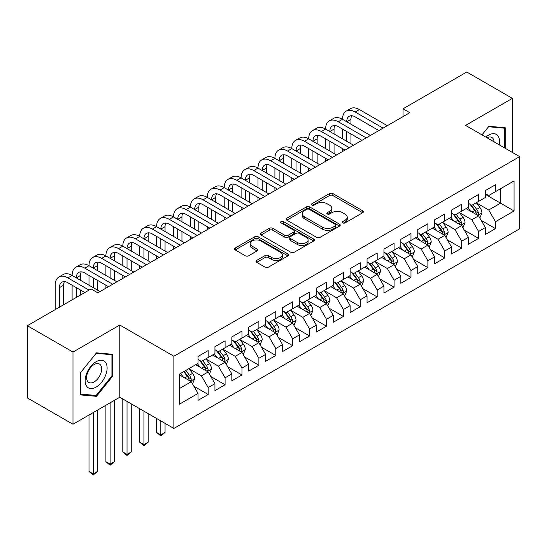 <?xml version="1.0" encoding="UTF-8"?>
<svg xmlns="http://www.w3.org/2000/svg" width="547" height="547" viewBox="0 0 547 547"><rect width="100%" height="100%" fill="white"/><g stroke="black" fill="none" stroke-linecap="round" stroke-linejoin="round"><path stroke-width="0.82" d="M342.75 222.896A1.641 0.95 0 0 0 345.075 222.896L362.702 212.721A2.345 1.354 0 0 0 363.386 211.764A2.345 1.354 0 0 0 362.702 210.807L332.843 193.57A2.345 1.354 0 0 0 329.526 193.57L311.899 203.744A1.641 0.95 0 0 0 311.421 204.414A1.641 0.95 0 0 0 311.899 205.084A1.641 0.95 0 0 0 314.224 205.084L316.501 203.764A7.508 4.335 0 0 1 327.12 203.764L329.609 205.2A7.508 4.335 0 0 1 331.803 208.27A7.508 4.335 0 0 1 329.609 211.333L327.325 212.646A1.641 0.95 0 0 0 326.846 213.316A1.641 0.95 0 0 0 327.325 213.993A1.641 0.95 0 0 0 329.65 213.993L331.926 212.674A7.508 4.335 0 0 1 342.545 212.674L345.034 214.109A7.508 4.335 0 0 1 347.236 217.173A7.508 4.335 0 0 1 345.034 220.236L342.75 221.556A1.641 0.95 0 0 0 342.272 222.226A1.641 0.95 0 0 0 342.75 222.896L342.75 221.556M256.7 260.413A2.345 1.354 0 0 0 256.01 261.377A2.345 1.354 0 0 0 256.7 262.334L265.076 267.168A2.345 1.354 0 0 0 268.392 267.168L287.968 255.866A2.345 1.354 0 0 0 288.659 254.909A2.345 1.354 0 0 0 287.968 253.952L258.109 236.714A2.345 1.354 0 0 0 254.793 236.714L235.217 248.017A2.345 1.354 0 0 0 234.533 248.974A2.345 1.354 0 0 0 235.217 249.931L245.336 255.77A2.345 1.354 0 0 0 248.653 255.77L257.035 250.936A2.345 1.354 0 0 0 257.719 249.979A2.345 1.354 0 0 0 257.035 249.022L252.017 246.123A6.277 3.624 0 0 1 250.177 243.559A6.277 3.624 0 0 1 254.047 240.215A6.277 3.624 0 0 1 260.892 241.001L280.549 252.345A6.277 3.624 0 0 1 282.382 254.909A6.277 3.624 0 0 1 278.512 258.259A6.277 3.624 0 0 1 271.674 257.473L268.392 255.579A2.345 1.354 0 0 0 265.076 255.579L256.7 260.413L256.7 262.334M72.983 352.056L72.983 424.26L119.793 397.231L119.793 325.027L72.983 352.056L27.35 325.711L91.062 288.925L97.824 292.83L409.799 112.709L403.036 108.805L403.036 116.614M119.793 325.027L173.871 356.247L519.65 156.62L519.65 228.824L173.871 428.451L173.871 356.247M512.382 152.422L512.382 98.364L465.572 125.393L519.65 156.62M512.382 98.364L466.755 72.019L403.036 108.805M316.665 237.384A2.345 1.354 0 0 0 319.988 237.384L339.557 226.082A2.345 1.354 0 0 0 340.248 225.125A2.345 1.354 0 0 0 339.557 224.167L309.698 206.923A2.345 1.354 0 0 0 306.382 206.923L286.806 218.226A2.345 1.354 0 0 0 286.122 219.183A2.345 1.354 0 0 0 286.806 220.14L316.665 237.384M281.739 223.251A1.641 0.95 0 0 1 283.408 223.484L283.408 221.535L313.766 239.06A2.345 1.354 0 0 1 314.45 240.017A2.345 1.354 0 0 1 313.766 240.974L294.19 252.276A2.345 1.354 0 0 1 290.874 252.276L261.015 235.039L261.015 233.118A2.345 1.354 0 0 0 260.324 234.082A2.345 1.354 0 0 0 261.015 235.039M261.015 233.118L269.391 228.284A2.345 1.354 0 0 1 272.707 228.284L284.816 235.278A2.345 1.354 0 0 0 288.132 235.278L293.691 232.065A2.345 1.354 0 0 0 294.382 231.107A2.345 1.354 0 0 0 293.691 230.15L281.083 222.875A1.641 0.95 0 0 1 280.604 222.205A1.641 0.95 0 0 1 281.616 221.33A1.641 0.95 0 0 1 283.408 221.535M485.339 194.376L500.553 203.163L500.553 188.722L514.071 180.913L495.479 191.648L495.479 184.715L485.339 190.575L485.339 197.501L478.584 201.405L478.584 194.472L468.444 200.332L468.444 207.258L461.682 211.163L461.682 204.229L451.542 210.089L451.542 217.015L444.779 220.92L444.779 213.986L434.639 219.846L434.639 226.773L427.884 230.677L427.884 223.744L417.744 229.603L417.744 236.53L410.982 240.434L410.982 233.507L400.842 239.36L400.842 246.287L394.079 250.191L394.079 243.265L383.939 249.117L383.939 256.044L377.184 259.948L377.184 253.022L367.044 258.875L367.044 265.801L360.282 269.705L360.282 262.779L350.142 268.632L350.142 275.558L343.379 279.462L343.379 272.536L333.239 278.389L333.239 285.315L326.484 289.219L326.484 282.293L316.344 288.146L316.344 295.072L309.581 298.977L309.581 292.05L299.441 297.903L299.441 304.829L292.679 308.734L292.679 301.807L282.539 307.66L282.539 314.587L275.784 318.491L275.784 311.564L265.644 317.417L265.644 324.344L258.881 328.248L258.881 321.321L248.741 327.174L248.741 334.101L241.979 338.005L241.979 331.079L231.839 336.931L231.839 343.858L225.084 347.762L225.084 340.836L214.944 346.689L214.944 353.615L208.181 357.519L208.181 350.593L198.041 356.446L198.041 363.372L179.45 374.107L179.45 404.158L198.041 393.423L191.279 381.717L179.45 374.886M514.071 180.913L514.071 210.964L495.479 221.699L488.724 209.986L476.471 202.916M481.203 220.379L495.479 228.625L495.479 221.699M495.479 228.625L485.339 234.478L485.339 227.552L478.584 231.456L471.822 219.744L459.569 212.674M464.3 230.137L478.584 238.383L478.584 231.456M478.584 238.383L468.444 244.235L468.444 237.309L461.682 241.213L454.919 229.501L442.667 222.431M447.405 239.894L461.682 248.14L461.682 241.213M461.682 248.14L451.542 253.993L451.542 247.066L444.779 250.97L438.024 239.265L425.771 232.188M430.503 249.651L444.779 257.897L444.779 250.97M444.779 257.897L434.639 263.75L434.639 256.823L427.884 260.728L421.122 249.022L408.869 241.945M413.6 259.408L427.884 267.654L427.884 260.728M427.884 267.654L417.744 273.507L417.744 266.58L410.982 270.485L404.219 258.779L391.967 251.702M396.705 269.165L410.982 277.411L410.982 270.485M410.982 277.411L400.842 283.264L400.842 276.338L394.079 280.242L387.324 268.536L375.071 261.459M379.803 278.922L394.079 287.168L394.079 280.242M394.079 287.168L383.939 293.021L383.939 286.095L377.184 289.999L370.422 278.293L358.169 271.216M362.9 288.679L377.184 296.925L377.184 289.999M377.184 296.925L367.044 302.778L367.044 295.852L360.282 299.756L353.519 288.05L341.266 280.973M346.005 298.436L360.282 306.682L360.282 299.756M360.282 306.682L350.142 312.535L350.142 305.609L343.379 309.513L336.624 297.807L324.371 290.731M329.103 308.193L343.379 316.44L343.379 309.513M343.379 316.44L333.239 322.292L333.239 315.366L326.484 319.27L319.721 307.564L307.469 300.488M312.2 317.951L326.484 326.197L326.484 319.27M326.484 326.197L316.344 332.05L316.344 325.123L309.581 329.027L302.819 317.322L290.566 310.245M295.298 327.708L309.581 335.954L309.581 329.027M309.581 335.954L299.441 341.807L299.441 334.88L292.679 338.784L285.924 327.079L273.671 320.002M278.402 337.465L292.679 345.711L292.679 338.784M292.679 345.711L282.539 351.564L282.539 344.637L275.784 348.542L269.021 336.836L256.769 329.759M261.5 347.222L275.784 355.468L275.784 348.542M275.784 355.468L265.644 361.321L265.644 354.394L258.881 358.299L252.119 346.593L239.866 339.516M244.598 356.979L258.881 365.225L258.881 358.299M258.881 365.225L248.741 371.078L248.741 364.152L241.979 368.056L235.224 356.35L222.971 349.273M227.702 366.736L241.979 374.982L241.979 368.056M241.979 374.982L231.839 380.835L231.839 373.909L225.084 377.813L218.321 366.107L206.069 359.03M210.8 376.493L225.084 384.739L225.084 377.813M225.084 384.739L214.944 390.592L214.944 383.666L208.181 387.57L201.419 375.864L189.166 368.787M193.898 386.25L208.181 394.496L208.181 387.57M208.181 394.496L198.041 400.349L198.041 393.423M198.041 359.468L201.419 361.423L208.181 357.519M179.45 388.548L191.279 381.717M214.944 349.711L218.321 351.666L225.084 347.762M201.419 375.864L208.181 371.96L195.676 364.74M214.944 383.666L208.181 371.96M231.839 339.954L235.224 341.909L241.979 338.005M218.321 366.107L225.084 362.203L212.578 354.982M231.839 373.909L225.084 362.203M248.741 330.197L252.119 332.152L258.881 328.248M235.224 356.35L241.979 352.446L229.473 345.225M248.741 364.152L241.979 352.446M265.644 320.439L269.021 322.395L275.784 318.491M252.119 346.593L258.881 342.689L246.376 335.468M265.644 354.394L258.881 342.689M282.539 310.682L285.924 312.638L292.679 308.734M269.021 336.836L275.784 332.932L263.278 325.711M282.539 344.637L275.784 332.932M299.441 300.925L302.819 302.881L309.581 298.977M285.924 327.079L292.679 323.174L280.173 315.954M299.441 334.88L292.679 323.174M316.344 291.168L319.721 293.124L326.484 289.219M302.819 317.322L309.581 313.417L297.076 306.197M316.344 325.123L309.581 313.417M333.239 281.411L336.624 283.367L343.379 279.462M319.721 307.564L326.484 303.66L313.978 296.44M333.239 315.366L326.484 303.66M350.142 271.654L353.519 273.609L360.282 269.705M336.624 297.807L343.379 293.903L330.873 286.683M350.142 305.609L343.379 293.903M367.044 261.897L370.422 263.852L377.184 259.948M353.519 288.05L360.282 284.146L347.776 276.926M367.044 295.852L360.282 284.146M383.939 252.14L387.324 254.095L394.079 250.191M370.422 278.293L377.184 274.389L364.678 267.168M383.939 286.095L377.184 274.389M400.842 242.383L404.219 244.338L410.982 240.434M387.324 268.536L394.079 264.632L381.574 257.411M400.842 276.338L394.079 264.632M417.744 232.625L421.122 234.581L427.884 230.677M404.219 258.779L410.982 254.875L398.476 247.654M417.744 266.58L410.982 254.875M434.639 222.868L438.024 224.817L444.779 220.92M421.122 249.022L427.884 245.118L415.378 237.897M434.639 256.823L427.884 245.118M451.542 213.111L454.919 215.06L461.682 211.163M438.024 239.265L444.779 235.36L432.274 228.14M451.542 247.066L444.779 235.36M468.444 203.354L471.822 205.303L478.584 201.405M454.919 229.501L461.682 225.603L449.176 218.383M468.444 237.309L461.682 225.603M485.339 193.597L488.724 195.546L495.479 191.648M471.822 219.744L478.584 215.846L466.078 208.626M485.339 227.552L478.584 215.846M27.35 325.711L27.35 397.915L72.983 424.26M119.793 397.231L173.871 428.451M488.724 209.986L500.553 203.163L514.071 210.964M505.202 148.278L505.202 127.745L488.895 126.289L481.989 134.877M112.778 376.049L112.778 354.306L96.47 352.849L80.163 373.136L80.163 394.879L96.47 396.336L112.778 376.049L111.937 375.563M343.407 223.128L345.034 222.191A7.508 4.335 0 0 0 347.236 219.128L347.236 217.173M331.803 208.27L331.803 210.219A7.508 4.335 0 0 1 329.609 213.282L327.981 214.219M362.668 212.742L332.843 195.518A2.345 1.354 0 0 0 329.526 195.518L312.556 205.316M339.53 226.102L309.698 208.879A2.345 1.354 0 0 0 306.382 208.879L286.84 220.161M335.414 225.795A1.641 0.95 0 0 0 335.892 225.125A1.641 0.95 0 0 0 335.414 224.455L309.205 209.323A1.641 0.95 0 0 0 306.881 209.323L304.474 210.711A7.508 4.335 0 0 0 302.279 213.774A7.508 4.335 0 0 0 304.474 216.838L322.388 227.183A7.508 4.335 0 0 0 333.007 227.183L335.414 225.795L335.414 227.743A1.641 0.95 0 0 0 335.892 227.073L335.892 225.125M302.279 213.774L302.279 215.723A7.508 4.335 0 0 0 304.474 218.793L304.474 216.838M335.414 227.743L333.007 229.131A7.508 4.335 0 0 1 322.388 229.131L304.474 218.793M261.042 235.053L269.391 230.232L269.391 228.284M294.382 231.107L294.382 233.063A2.345 1.354 0 0 1 293.691 234.02L288.132 237.227A2.345 1.354 0 0 1 284.816 237.227L272.707 230.232A2.345 1.354 0 0 0 269.391 230.232M283.408 223.484L313.732 240.995M297.383 242.533A6.277 3.624 0 0 0 304.221 243.312A6.277 3.624 0 0 0 308.098 239.969A6.277 3.624 0 0 0 306.258 237.405L299.332 233.405A2.345 1.354 0 0 0 296.016 233.405L290.457 236.619A2.345 1.354 0 0 0 289.773 237.576A2.345 1.354 0 0 0 290.457 238.533L297.383 242.533L297.383 244.482A6.277 3.624 0 0 0 304.221 245.268A6.277 3.624 0 0 0 308.098 241.918L308.098 239.969M289.773 237.576L289.773 239.524A2.345 1.354 0 0 0 290.457 240.482L290.457 238.533M297.383 244.482L290.457 240.482M282.382 254.909L282.382 256.858A6.277 3.624 0 0 1 278.512 260.208A6.277 3.624 0 0 1 271.674 259.422L268.392 257.528A2.345 1.354 0 0 0 265.076 257.528L256.734 262.348M250.177 243.559L250.177 245.514A6.277 3.624 0 0 0 252.017 248.071L252.017 246.123M257.001 250.95L252.017 248.071M287.941 255.887L258.109 238.663A2.345 1.354 0 0 0 254.793 238.663L235.251 249.945M94.747 395.344L96.47 396.336M479.835 218.007L481.928 212.899A6.332 3.658 -120 0 0 479.91 207.504L476.314 202.711M470.598 211.231L467.87 207.587M466.591 208.92L466.283 208.503M477.387 215.156L478.372 214.274L478.509 213.166A6.332 3.658 -120 0 0 476.697 209.357L473.107 204.564M471.056 204.865L475.493 210.78A3.227 1.86 60 0 1 476.075 211.764L478.509 213.166M469.941 204.222L474.666 210.527A6.332 3.658 60 0 1 476.478 214.335L476.608 214.704M55.199 309.629L55.199 285.199A17.928 10.352 60 0 1 58.912 276.994L63.137 274.553A17.928 10.352 60 0 1 72.101 275.442A17.928 10.352 60 0 1 75.814 267.237L80.04 264.796A17.928 10.352 60 0 1 89.004 265.685A17.928 10.352 60 0 1 92.716 257.48L96.942 255.039A17.928 10.352 60 0 1 105.899 255.928A17.928 10.352 60 0 1 109.612 247.723L113.838 245.282A17.928 10.352 60 0 1 122.801 246.171A17.928 10.352 60 0 1 126.514 237.966L130.74 235.525A17.928 10.352 60 0 1 139.704 236.413A17.928 10.352 60 0 1 143.417 228.208L147.642 225.767A17.928 10.352 60 0 1 156.599 226.656A17.928 10.352 60 0 1 160.312 218.451L164.538 216.01A17.928 10.352 60 0 1 173.502 216.899A17.928 10.352 60 0 1 177.214 208.694L181.44 206.253A17.928 10.352 60 0 1 190.404 207.142A17.928 10.352 60 0 1 194.117 198.937L198.342 196.496A17.928 10.352 60 0 1 207.299 197.385A17.928 10.352 60 0 1 211.012 189.18L215.238 186.739A17.928 10.352 60 0 1 224.202 187.628A17.928 10.352 60 0 1 227.914 179.423L232.14 176.982A17.928 10.352 60 0 1 241.104 177.871A17.928 10.352 60 0 1 244.817 169.666L249.042 167.225A17.928 10.352 60 0 1 257.999 168.114A17.928 10.352 60 0 1 261.712 159.909L265.938 157.468A17.928 10.352 60 0 1 274.902 158.356A17.928 10.352 60 0 1 278.614 150.151L282.84 147.711A17.928 10.352 60 0 1 291.804 148.599A17.928 10.352 60 0 1 295.517 140.394L299.742 137.953A17.928 10.352 60 0 1 308.706 138.842A17.928 10.352 60 0 1 312.412 130.637L316.638 128.196A17.928 10.352 60 0 1 325.602 129.085A17.928 10.352 60 0 1 329.315 120.88L333.54 118.439A17.928 10.352 60 0 1 342.504 119.328A17.928 10.352 60 0 1 346.217 111.123L350.442 108.682A17.928 10.352 60 0 1 359.406 109.571L387.324 125.687M346.217 111.123A17.928 10.352 60 0 1 355.181 112.005L383.098 128.128M378.873 130.569L355.181 116.887A11.952 6.899 -120 0 0 349.205 116.292A11.952 6.899 -120 0 0 346.73 121.762L350.955 119.328L350.955 124.203M351.7 115.745A11.952 6.899 -120 0 0 350.955 119.328M346.73 131.519L346.73 141.276M350.955 133.96L350.955 143.717M342.504 151.56L342.504 148.599M342.504 138.842L342.504 129.085M462.933 227.764L465.025 222.656A6.332 3.658 -120 0 0 463.008 217.262L459.418 212.468M453.695 220.988L450.967 217.344M449.689 218.677L449.381 218.26M460.492 224.913L461.47 224.031L461.606 222.923A6.332 3.658 -120 0 0 459.795 219.115L456.205 214.321M454.154 214.622L458.591 220.544A3.227 1.86 60 0 1 459.179 221.521L461.606 222.923M453.046 213.98L457.771 220.284A6.332 3.658 60 0 1 459.583 224.092L459.706 224.461M446.031 237.528L448.13 232.413A6.332 3.658 -120 0 0 446.106 227.019L442.516 222.226M436.793 230.745L434.065 227.108M432.793 228.434L432.479 228.017M443.59 234.67L444.567 233.788L444.711 232.68A6.332 3.658 -120 0 0 442.899 228.872L439.303 224.079M437.258 224.379L441.689 230.301A3.227 1.86 60 0 1 442.277 231.278L444.711 232.68M436.144 223.737L440.868 230.041A6.332 3.658 60 0 1 442.68 233.849L442.81 234.219M329.315 120.88A17.928 10.352 60 0 1 338.278 121.762L342.504 119.328L370.422 135.444M338.278 121.762L366.196 137.885M361.97 140.326L338.278 126.644A11.952 6.899 -120 0 0 332.303 126.049A11.952 6.899 -120 0 0 329.827 131.519L334.053 129.085L334.053 133.96M334.798 125.502A11.952 6.899 -120 0 0 334.053 129.085M329.827 141.276L329.827 151.034M334.053 143.717L334.053 153.475M325.602 161.317L325.602 158.356M325.602 148.599L325.602 138.842M312.412 130.637A17.928 10.352 60 0 1 321.376 131.519L325.602 129.085L353.519 145.201M321.376 131.519L349.294 147.642M345.075 150.083L321.376 136.401A11.952 6.899 -120 0 0 315.4 135.806A11.952 6.899 -120 0 0 312.925 141.276L317.151 138.842L317.151 143.717M317.903 135.259A11.952 6.899 -120 0 0 317.151 138.842M312.925 151.034L312.925 160.791M317.151 153.475L317.151 163.232M308.706 171.074L308.706 168.114M308.706 158.356L308.706 148.599M499.199 144.811A15.535 8.971 120 0 0 498.064 136.005A15.535 8.971 120 0 0 485.852 137.106M494.064 141.844A10.632 6.14 120 0 0 493.066 138.582A10.632 6.14 120 0 0 491.869 137.468A10.632 6.14 120 0 0 486.987 137.762M488.519 126.747L504.355 128.176L504.355 147.786M503.308 127.574L504.355 128.176M482.023 134.89L488.553 126.767M86.617 386.23A15.535 8.971 120 0 0 101.626 382.209A15.535 8.971 120 0 0 105.646 362.565A15.535 8.971 120 0 0 90.638 366.586A15.535 8.971 120 0 0 86.617 386.23M87.623 381.348A10.632 6.14 120 0 0 88.812 382.456A10.632 6.14 120 0 0 98.713 377.492A10.632 6.14 120 0 0 100.648 365.143A10.632 6.14 120 0 0 99.451 364.035A10.632 6.14 120 0 0 89.558 368.999A10.632 6.14 120 0 0 87.623 381.348M96.135 353.328L111.937 354.743L111.937 375.81L96.135 395.467L80.334 394.059L80.334 372.986L96.101 353.307M110.891 354.135L111.937 354.743M429.135 247.285L431.227 242.171A6.332 3.658 -120 0 0 429.204 236.776L425.614 231.983M419.898 240.502L417.17 236.865M415.891 238.191L415.583 237.774M426.687 244.427L427.672 243.545L427.809 242.437A6.332 3.658 -120 0 0 425.997 238.629L422.407 233.836M420.356 234.137L424.793 240.058A3.227 1.86 60 0 1 425.375 241.036L427.809 242.437M419.241 233.494L423.966 239.798A6.332 3.658 60 0 1 425.778 243.606L425.908 243.976M412.233 257.042L414.325 251.928A6.332 3.658 -120 0 0 412.308 246.533L408.718 241.74M402.995 250.259L400.267 246.622M398.989 247.948L398.681 247.538M409.792 254.184L410.77 253.302L410.906 252.194A6.332 3.658 -120 0 0 409.094 248.386L405.505 243.593M403.454 243.894L407.891 249.815A3.227 1.86 60 0 1 408.479 250.793L410.906 252.194M402.339 243.251L407.071 249.555A6.332 3.658 60 0 1 408.882 253.364L409.006 253.733M295.517 140.394A17.928 10.352 60 0 1 304.481 141.276L308.706 138.842L336.624 154.958M304.481 141.276L332.398 157.399M328.173 159.84L304.481 146.158A11.952 6.899 -120 0 0 298.505 145.564A11.952 6.899 -120 0 0 296.03 151.034L300.255 148.599L300.255 153.475M301 145.017A11.952 6.899 -120 0 0 300.255 148.599M296.03 160.791L296.03 170.548M300.255 163.232L300.255 172.989M291.804 180.831L291.804 177.871M291.804 168.114L291.804 158.356M278.614 150.151A17.928 10.352 60 0 1 287.578 151.034L291.804 148.599L319.721 164.715M287.578 151.034L315.496 167.156M311.27 169.597L287.578 155.916A11.952 6.899 -120 0 0 281.602 155.321A11.952 6.899 -120 0 0 279.127 160.791L283.353 158.356L283.353 163.232M284.098 154.774A11.952 6.899 -120 0 0 283.353 158.356M279.127 170.548L279.127 180.305M283.353 172.989L283.353 182.746M274.902 190.588L274.902 187.628M274.902 177.871L274.902 168.114M395.331 266.799L397.43 261.685A6.332 3.658 -120 0 0 395.406 256.29L391.816 251.497M386.093 260.016L383.365 256.379M382.093 257.705L381.779 257.295M392.89 263.941L393.867 263.059L394.011 261.951A6.332 3.658 -120 0 0 392.192 258.143L388.602 253.35M386.558 253.651L390.989 259.572A3.227 1.86 60 0 1 391.577 260.55L394.011 261.951M385.444 253.008L390.168 259.312A6.332 3.658 60 0 1 391.98 263.121L392.11 263.49M261.712 159.909A17.928 10.352 60 0 1 270.676 160.791L274.902 158.356L302.819 174.472M270.676 160.791L298.594 176.913M294.368 179.354L270.676 165.673A11.952 6.899 -120 0 0 264.7 165.078A11.952 6.899 -120 0 0 262.225 170.548L266.451 168.114L266.451 172.989M267.203 164.531A11.952 6.899 -120 0 0 266.451 168.114M262.225 180.305L262.225 190.062M266.451 182.746L266.451 192.503M257.999 200.346L257.999 197.385M257.999 187.628L257.999 177.871M378.435 276.556L380.527 271.442A6.332 3.658 -120 0 0 378.503 266.047L374.914 261.254M369.198 269.774L366.469 266.136M365.191 267.462L364.876 267.052M375.987 273.698L376.972 272.816L377.109 271.709A6.332 3.658 -120 0 0 375.297 267.9L371.707 263.107M369.656 263.408L374.093 269.329A3.227 1.86 60 0 1 374.674 270.307L377.109 271.709M368.541 262.765L373.266 269.069A6.332 3.658 60 0 1 375.078 272.878L375.208 273.247M244.817 169.666A17.928 10.352 60 0 1 253.781 170.548L257.999 168.114L285.924 184.23M253.781 170.548L281.698 186.671M277.473 189.112L253.781 175.43A11.952 6.899 -120 0 0 247.805 174.835A11.952 6.899 -120 0 0 245.329 180.305L249.555 177.871L249.555 182.746M250.3 174.288A11.952 6.899 -120 0 0 249.555 177.871M245.329 190.062L245.329 199.819M249.555 192.503L249.555 202.26M241.104 210.11L241.104 207.142M241.104 197.385L241.104 187.628M361.533 286.313L363.625 281.199A6.332 3.658 -120 0 0 361.608 275.804L358.018 271.011M352.295 279.531L349.567 275.893M348.289 277.22L347.981 276.809M359.092 283.455L360.07 282.573L360.206 281.466A6.332 3.658 -120 0 0 358.394 277.657L354.805 272.864M352.753 273.165L357.191 279.086A3.227 1.86 60 0 1 357.779 280.064L360.206 281.466M351.639 272.522L356.37 278.826A6.332 3.658 60 0 1 358.182 282.635L358.306 283.004M227.914 179.423A17.928 10.352 60 0 1 236.878 180.305L241.104 177.871L269.021 193.987M236.878 180.305L264.796 196.428M260.57 198.869L236.878 185.187A11.952 6.899 -120 0 0 230.902 184.592A11.952 6.899 -120 0 0 228.427 190.062L232.653 187.628L232.653 192.503M233.398 184.045A11.952 6.899 -120 0 0 232.653 187.628M228.427 199.819L228.427 209.576M232.653 202.26L232.653 212.017M224.202 219.867L224.202 216.899M224.202 207.142L224.202 197.385M344.631 296.071L346.73 290.956A6.332 3.658 -120 0 0 344.706 285.561L341.116 280.768M335.393 289.288L332.665 285.65M331.393 286.977L331.079 286.566M342.19 293.213L343.167 292.33L343.311 291.223A6.332 3.658 -120 0 0 341.492 287.414L337.902 282.621M335.858 282.922L340.289 288.843A3.227 1.86 60 0 1 340.877 289.821L343.311 291.223M334.743 282.279L339.468 288.584A6.332 3.658 60 0 1 341.28 292.392L341.41 292.761M211.012 189.18A17.928 10.352 60 0 1 219.976 190.062L224.202 187.628L252.119 203.744M219.976 190.062L247.894 206.185M243.668 208.626L219.976 194.944A11.952 6.899 -120 0 0 214 194.349A11.952 6.899 -120 0 0 211.525 199.819L215.75 197.385L215.75 202.26M216.503 193.802A11.952 6.899 -120 0 0 215.75 197.385M211.525 209.576L211.525 219.333M215.75 212.017L215.75 221.774M207.299 229.624L207.299 226.656M207.299 216.899L207.299 207.142M327.735 305.828L329.827 300.713A6.332 3.658 -120 0 0 327.803 295.318L324.214 290.525M318.498 299.045L315.763 295.407M314.491 296.734L314.176 296.324M325.287 302.97L326.272 302.088L326.409 300.98A6.332 3.658 -120 0 0 324.597 297.171L321.007 292.378M318.956 292.679L323.393 298.6A3.227 1.86 60 0 1 323.974 299.578L326.409 300.98M317.841 292.036L322.566 298.341A6.332 3.658 60 0 1 324.378 302.156L324.508 302.518M194.117 198.937A17.928 10.352 60 0 1 203.081 199.819L207.299 197.385L235.224 213.501M203.081 199.819L230.998 215.942M226.773 218.383L203.081 204.701A11.952 6.899 -120 0 0 197.105 204.106A11.952 6.899 -120 0 0 194.629 209.576L198.855 207.142L198.855 212.017M199.6 203.559A11.952 6.899 -120 0 0 198.855 207.142M194.629 219.333L194.629 229.09M198.855 221.774L198.855 231.531M190.404 239.381L190.404 236.413M190.404 226.656L190.404 216.899M310.833 315.585L312.925 310.47A6.332 3.658 -120 0 0 310.908 305.076L307.318 300.282M301.595 308.802L298.867 305.164M297.589 306.491L297.281 306.081M308.385 312.727L309.37 311.845L309.506 310.737A6.332 3.658 -120 0 0 307.694 306.929L304.105 302.135M302.053 302.436L306.491 308.358A3.227 1.86 60 0 1 307.079 309.335L309.506 310.737M300.939 301.794L305.67 308.098A6.332 3.658 60 0 1 307.482 311.913L307.605 312.275M177.214 208.694A17.928 10.352 60 0 1 186.178 209.576L190.404 207.142L218.321 223.258M186.178 209.576L214.096 225.699M209.87 228.14L186.178 214.458A11.952 6.899 -120 0 0 180.202 213.863A11.952 6.899 -120 0 0 177.727 219.333L181.953 216.899L181.953 221.774M182.698 213.316A11.952 6.899 -120 0 0 181.953 216.899M177.727 229.097L177.727 238.854M181.953 231.531L181.953 241.289M173.502 249.138L173.502 246.171M173.502 236.413L173.502 226.656M293.93 325.342L296.03 320.227A6.332 3.658 -120 0 0 294.006 314.833L290.416 310.04M284.693 318.559L281.965 314.922M280.686 316.248L280.379 315.838M291.489 322.484L292.467 321.602L292.611 320.494A6.332 3.658 -120 0 0 290.792 316.686L287.202 311.893M285.158 312.193L289.589 318.115A3.227 1.86 60 0 1 290.177 319.092L292.611 320.494M284.043 311.551L288.768 317.855A6.332 3.658 60 0 1 290.58 321.67L290.71 322.033M160.312 218.451A17.928 10.352 60 0 1 169.276 219.333L173.502 216.899L201.419 233.015M169.276 219.333L197.193 235.456M192.968 237.897L169.276 224.215A11.952 6.899 -120 0 0 163.3 223.62A11.952 6.899 -120 0 0 160.825 229.09L165.05 226.656L165.05 231.531M165.803 223.073A11.952 6.899 -120 0 0 165.05 226.656M160.825 238.854L160.825 248.612M165.05 241.289L165.05 251.046M156.599 258.895L156.599 255.928M156.599 246.171L156.599 236.413M277.035 335.099L279.127 329.985A6.332 3.658 -120 0 0 277.103 324.59L273.514 319.797M267.798 328.316L265.063 324.679M263.791 326.005L263.476 325.595M274.587 332.241L275.572 331.359L275.709 330.251A6.332 3.658 -120 0 0 273.897 326.443L270.307 321.65M268.256 321.951L272.686 327.872A3.227 1.86 60 0 1 273.274 328.85L275.709 330.251M267.141 321.308L271.866 327.612A6.332 3.658 60 0 1 273.678 331.427L273.808 331.79M143.417 228.208A17.928 10.352 60 0 1 152.374 229.09L156.599 226.656L184.524 242.772M152.374 229.09L180.298 245.213M176.072 247.654L152.374 233.972A11.952 6.899 -120 0 0 146.405 233.378A11.952 6.899 -120 0 0 143.929 238.854L148.155 236.413L148.155 241.289M148.9 232.831A11.952 6.899 -120 0 0 148.155 236.413M143.929 248.612L143.929 258.369M148.155 251.046L148.155 260.803M139.704 268.652L139.704 265.685M139.704 255.928L139.704 246.171M260.133 344.856L262.225 339.742A6.332 3.658 -120 0 0 260.208 334.347L256.618 329.554M250.895 338.073L248.167 334.436M246.888 335.762L246.581 335.352M257.685 341.998L258.669 341.116L258.806 340.008A6.332 3.658 -120 0 0 256.994 336.2L253.405 331.407M251.353 331.708L255.791 337.629A3.227 1.86 60 0 1 256.379 338.607L258.806 340.008M250.239 331.065L254.964 337.369A6.332 3.658 60 0 1 256.782 341.184L256.905 341.547M160.825 420.923L160.825 434.879L165.05 432.438L165.05 423.357M165.05 432.438L160.825 435.952L156.599 432.438L156.599 418.482M156.599 432.438L160.825 434.879L160.825 435.952M126.514 237.966A17.928 10.352 60 0 1 135.478 238.854L139.704 236.413L167.621 252.529M135.478 238.854L163.396 254.97M159.17 257.411L135.478 243.73A11.952 6.899 -120 0 0 129.502 243.135A11.952 6.899 -120 0 0 127.027 248.612L131.253 246.171L131.253 251.046M131.998 242.588A11.952 6.899 -120 0 0 131.253 246.171M127.027 258.369L127.027 268.126M131.253 260.803L131.253 270.56M122.801 278.409L122.801 275.442M122.801 265.685L122.801 255.928M243.23 354.613L245.329 349.499A6.332 3.658 -120 0 0 243.306 344.104L239.716 339.311M233.993 347.83L231.265 344.193M229.986 345.519L229.678 345.109M240.789 351.755L241.767 350.873L241.911 349.765A6.332 3.658 -120 0 0 240.092 345.957L236.502 341.164M234.458 341.465L238.889 347.386A3.227 1.86 60 0 1 239.477 348.364L241.911 349.765M233.343 340.822L238.068 347.126A6.332 3.658 60 0 1 239.88 350.942L240.01 351.304M143.929 411.166L143.929 444.636L148.155 442.195L148.155 413.6M148.155 442.195L143.929 445.709L139.704 442.195L139.704 408.725M139.704 442.195L143.929 444.636L143.929 445.709M109.612 247.723A17.928 10.352 60 0 1 118.576 248.612L122.801 246.171L150.719 262.286M118.576 248.612L146.493 264.727M142.268 267.168L118.576 253.487A11.952 6.899 -120 0 0 112.6 252.892A11.952 6.899 -120 0 0 110.125 258.369L114.35 255.928L114.35 260.803M115.102 252.345A11.952 6.899 -120 0 0 114.35 255.928M110.125 268.126L110.125 277.883M114.35 270.56L114.35 280.317M105.899 288.166L105.899 285.199M105.899 275.442L105.899 265.685M226.335 364.37L228.427 359.256A6.332 3.658 -120 0 0 226.403 353.861L222.814 349.068M217.097 357.588L214.362 353.95M213.091 355.276L212.776 354.866M223.887 361.512L224.872 360.63L225.008 359.523A6.332 3.658 -120 0 0 223.197 355.714L219.607 350.921M217.556 351.222L221.986 357.143A3.227 1.86 60 0 1 222.574 358.121L225.008 359.523M216.441 350.579L221.166 356.883A6.332 3.658 60 0 1 222.978 360.699L223.108 361.061M127.027 401.409L127.027 454.393L131.253 451.952L131.253 403.843M131.253 451.952L127.027 455.466L122.801 451.952L122.801 398.968M122.801 451.952L127.027 454.393L127.027 455.466M92.716 257.48A17.928 10.352 60 0 1 101.674 258.369L105.899 255.928L133.824 272.044M101.674 258.369L129.598 274.485M125.372 276.926L101.674 263.244A11.952 6.899 -120 0 0 95.704 262.649A11.952 6.899 -120 0 0 93.229 268.126L97.455 265.685L97.455 270.56M98.2 262.102A11.952 6.899 -120 0 0 97.455 265.685M93.229 277.883L93.229 287.64M97.455 280.317L97.455 290.074M89.004 285.199L89.004 275.442M209.433 374.127L211.525 369.013A6.332 3.658 -120 0 0 209.508 363.618L205.918 358.825M200.195 367.345L197.467 363.707M196.188 365.034L195.881 364.623M206.985 371.269L207.969 370.387L208.106 369.28A6.332 3.658 -120 0 0 206.294 365.471L202.705 360.678M200.653 360.979L205.091 366.9A3.227 1.86 60 0 1 205.679 367.878L208.106 369.28M199.539 360.336L204.263 366.64A6.332 3.658 60 0 1 206.082 370.456L206.205 370.818M110.125 402.811L110.125 464.15L114.35 461.709L114.35 400.37M114.35 461.709L110.125 465.223L105.899 461.709L105.899 405.252M105.899 461.709L110.125 464.15L110.125 465.223M75.814 267.237A17.928 10.352 60 0 1 84.778 268.126L89.004 265.685L116.921 281.801M84.778 268.126L112.696 284.242M108.47 286.683L84.778 273.001A11.952 6.899 -120 0 0 78.802 272.406A11.952 6.899 -120 0 0 76.327 277.883L80.553 275.442L80.553 280.317M81.298 271.859A11.952 6.899 -120 0 0 80.553 275.442M76.327 287.64L76.327 297.431M80.553 290.074L80.553 294.99M72.101 299.872L72.101 285.199M192.53 383.885L194.629 378.77A6.332 3.658 -120 0 0 192.606 373.375L189.016 368.582M183.293 377.102L180.565 373.464M190.089 381.027L191.067 380.144L191.204 379.037A6.332 3.658 -120 0 0 189.392 375.228L185.802 370.435M184.216 371.351L188.189 376.657A3.227 1.86 60 0 1 188.777 377.635L191.204 379.037M183.778 371.611L187.368 376.398A6.332 3.658 60 0 1 189.18 380.213L189.31 380.575M93.229 412.568L93.229 473.907L97.455 471.466L97.455 410.127M97.455 471.466L93.229 474.981L89.004 471.466L89.004 415.009M89.004 471.466L93.229 473.907L93.229 474.981M58.912 276.994A17.928 10.352 60 0 1 67.876 277.883L72.101 275.442L100.019 291.558M67.876 277.883L89.038 290.095M84.812 292.536L67.876 282.758A11.952 6.899 -120 0 0 61.9 282.17A11.952 6.899 -120 0 0 59.425 287.64L59.425 307.188M64.402 281.616A11.952 6.899 -120 0 0 63.65 285.199L63.65 304.754M345.034 222.191L345.034 220.236M327.325 213.993L327.325 212.646M329.609 213.282L329.609 211.333M311.899 205.084L311.899 203.744M329.526 195.518L329.526 193.57M332.843 195.518L332.843 193.57M362.702 212.721L362.702 210.807M286.806 220.14L286.806 218.226M306.382 208.879L306.382 206.923M309.698 208.879L309.698 206.923M339.557 226.082L339.557 224.167M322.388 229.131L322.388 227.183M333.007 229.131L333.007 227.183M272.707 230.232L272.707 228.284M284.816 237.227L284.816 235.278M288.132 237.227L288.132 235.278M293.691 234.02L293.691 232.065M313.766 240.974L313.766 239.06M265.076 257.528L265.076 255.579M268.392 257.528L268.392 255.579M271.674 259.422L271.674 257.473M257.035 250.936L257.035 249.022M235.217 249.931L235.217 248.017M254.793 238.663L254.793 236.714M258.109 238.663L258.109 236.714M287.968 255.866L287.968 253.952M477.791 215.388L481.886 213.022M476.697 209.357L479.91 207.504M472.02 212.058L474.666 210.527M359.406 109.571L355.181 112.005M460.889 225.145L464.984 222.779M459.795 219.115L463.008 217.262M455.125 221.815L457.771 220.284M443.986 234.902L448.089 232.537M442.899 228.872L446.106 227.019M438.222 231.572L440.868 230.041M427.091 244.659L431.186 242.294M425.997 238.629L429.204 236.776M421.32 241.33L423.966 239.798M410.188 254.417L414.284 252.051M409.094 248.386L412.308 246.533M404.424 251.087L407.071 249.555M393.286 264.174L397.389 261.808M392.192 258.143L395.406 256.29M387.522 260.844L390.168 259.312M376.391 273.931L380.486 271.565M375.297 267.9L378.503 266.047M370.62 270.601L373.266 269.069M359.488 283.688L363.584 281.322M358.394 277.657L361.608 275.804M353.724 280.358L356.37 278.826M342.586 293.445L346.689 291.079M341.492 287.414L344.706 285.561M336.822 290.115L339.468 288.584M325.691 303.202L329.786 300.836M324.597 297.171L327.803 295.318M319.92 299.872L322.566 298.341M308.788 312.959L312.884 310.593M307.694 306.929L310.908 305.076M303.024 309.629L305.67 308.098M291.886 322.716L295.989 320.351M290.792 316.686L294.006 314.833M286.122 319.386L288.768 317.855M274.991 332.473L279.086 330.108M273.897 326.443L277.103 324.59M269.22 329.144L271.866 327.612M258.088 342.231L262.184 339.865M256.994 336.2L260.208 334.347M252.317 338.901L254.964 337.369M241.186 351.988L245.288 349.622M240.092 345.957L243.306 344.104M235.422 348.658L238.068 347.126M224.284 361.745L228.386 359.379M223.197 355.714L226.403 353.861M218.52 358.415L221.166 356.883M207.388 371.502L211.484 369.136M206.294 365.471L209.508 363.618M201.617 368.172L204.263 366.64M190.486 381.259L194.582 378.893M189.392 375.228L192.606 373.375M184.722 377.929L187.368 376.398M63.65 285.199L59.425 287.64"/></g></svg>

